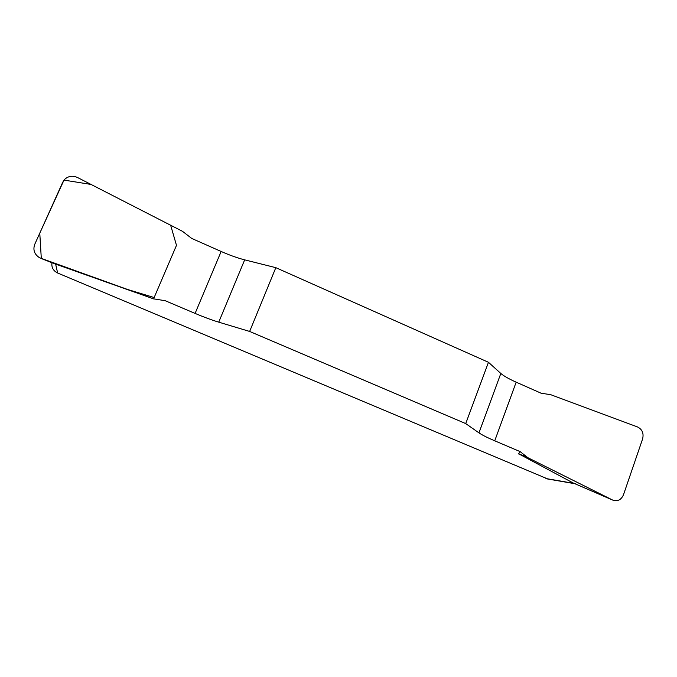 <?xml version="1.0" encoding="UTF-8"?>
<svg xmlns="http://www.w3.org/2000/svg" width="677" height="677" viewBox="0 0 677 677"><rect width="100%" height="100%" fill="white"/><g stroke="black" fill="none" stroke-linecap="round" stroke-linejoin="round"><path stroke-width="1.02" d="M612.448 499.964L572.996 482.887L518.65 453.793L520.088 451.593L527.95 457.737L612.448 499.964C617.424 501.75 621.097 500.032 623.475 494.794L642.608 438.916C643.937 433.348 642.253 429.362 637.556 426.967L550.613 394.657L541.151 393.235L516.17 382.166C508.85 378.9 503.739 375.997 500.828 373.459L488.464 362.288L275.827 267.669L244.668 259.85C237.534 258.022 229.689 255.229 221.142 251.472L191.726 238.439L182.494 231.314L77.567 177.535C72.811 175.402 68.563 175.961 64.831 179.21L62.766 182.164L34.73 244.363C32.784 249.948 34.417 254.425 39.63 257.793L153.586 298.845L165.196 300.706L195.094 313.417C203.785 317.09 211.673 320.001 218.747 322.159L249.644 331.442L275.827 267.669M488.464 362.288L465.725 423.59L478.952 432.865C482.049 434.989 487.313 437.638 494.735 440.812L520.088 451.593M465.725 423.59L249.644 331.442M153.975 299.014L55.641 264.098M547.964 479.054L57.63 273.009C53.238 270.808 51.35 267.39 51.96 262.744M573.698 483.192L575.797 483.86M153.586 298.845L152.537 298.667M526.943 457.085L518.65 453.793M527.95 457.737L518.954 454.157M41.305 258.529L39.774 233.184L63.985 180.107L91.023 184.432L170.646 225.238L176.485 245.345L154.153 297.533L127.132 289.35L41.305 258.529M55.658 264.199L57.63 273.009M545.907 478.537L574.206 483.429M478.952 432.865L500.828 373.459M516.17 382.166L494.735 440.812M244.668 259.85L218.747 322.159M195.094 313.417L221.142 251.472M41.238 258.504L57.35 264.868M574.832 483.7L546.83 478.851M612.778 500.117L573.385 483.065"/></g></svg>
